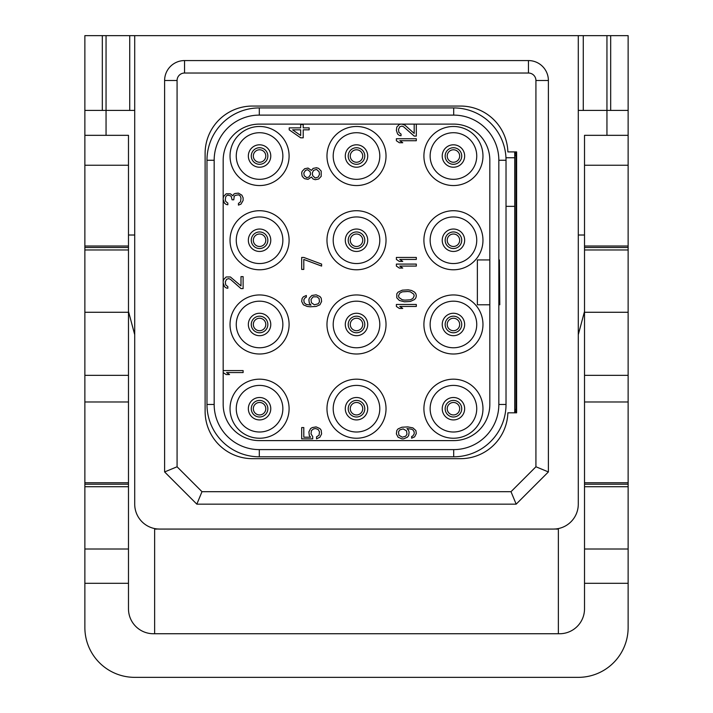 <?xml version="1.0" encoding="UTF-8"?>
<svg xmlns="http://www.w3.org/2000/svg" width="713" height="713" viewBox="0 0 713 713"><rect width="100%" height="100%" fill="white"/><g stroke="black" fill="none" stroke-linecap="round" stroke-linejoin="round"><path stroke-width="1.07" d="M507.87 151.905L516.613 151.905L516.613 412.818L507.87 412.818A47.352 47.352 0 0 1 460.545 458.673L252.455 458.673A47.352 47.352 0 0 1 205.112 411.321L205.112 153.402A47.352 47.352 0 0 1 252.455 106.05L460.545 106.05A47.352 47.352 0 0 1 507.87 151.905M184.551 73.029L528.449 73.029A7.478 7.478 0 0 1 535.926 80.507L535.926 466.774L511.007 491.694L201.993 491.694L177.074 466.774L177.074 80.507A7.478 7.478 0 0 1 184.551 73.029L184.551 60.569L528.449 60.569A19.937 19.937 0 0 1 548.386 80.507L548.386 471.935L516.167 504.153L196.833 504.153L164.614 471.935L164.614 80.507A19.937 19.937 0 0 1 184.551 60.569M134.712 504.153A24.919 24.919 0 0 0 159.632 529.073L553.368 529.073A24.919 24.919 0 0 0 578.288 504.153L578.288 35.65L134.712 35.65L134.712 504.153M154.641 528.574L154.641 633.741M84.865 482.754L128.483 482.754L128.483 608.822A24.919 24.919 0 0 0 153.402 633.741L559.598 633.741A24.919 24.919 0 0 0 584.517 608.822L584.517 583.305L628.135 583.305L628.135 627.511A49.839 49.839 0 0 1 578.288 677.35L134.712 677.35A49.839 49.839 0 0 1 84.865 627.511L84.865 246.012L128.483 246.012L128.483 135.327L106.05 135.327L106.05 110.408L134.712 110.408M106.05 110.408L84.865 110.408L84.865 35.65L106.05 35.65L106.05 110.408M128.483 482.754L128.483 246.012M134.712 35.65L106.05 35.65M159.632 529.073L157.136 528.948M154.641 529.073L157.136 529.073M553.368 529.073L555.864 528.948M558.359 529.073L555.864 529.073M578.288 110.408L628.135 110.408L628.135 35.65L578.288 35.65M558.359 528.574L558.359 633.741M106.05 135.327L84.865 135.327L84.865 110.408M84.865 135.327L84.865 165.238L128.483 165.238M84.865 246.012L84.865 165.238M84.865 484.216L128.483 484.216M84.865 401.98L128.483 401.98M84.865 375.341L128.483 375.341M128.483 312.267L84.865 312.267M128.483 249.969L84.865 249.969M84.865 247.473L128.483 247.473M128.483 486.712L84.865 486.712M128.483 549.01L84.865 549.01M128.483 583.305L84.865 583.305M628.135 110.408L628.135 135.327L584.517 135.327L584.517 165.238L628.135 165.238L628.135 249.969L584.517 249.969L584.517 165.238M584.517 583.305L584.517 249.969M606.95 135.327L606.95 35.65M584.517 482.754L628.135 482.754L628.135 486.712L584.517 486.712M628.135 482.754L628.135 249.969M628.135 135.327L628.135 165.238M628.135 583.305L628.135 486.712M584.517 484.216L628.135 484.216M584.517 401.98L628.135 401.98M584.517 375.341L628.135 375.341M628.135 312.267L584.517 312.267M584.517 247.473L628.135 247.473M628.135 549.01L584.517 549.01M584.517 311.447L578.288 334.691M578.288 235.014L584.517 235.014M128.483 235.014L134.712 235.014M134.712 334.691L128.483 311.447M610.685 110.408L610.685 35.65M102.316 110.408L102.316 35.65M259.559 414.939A6.23 6.23 0 0 0 265.789 408.709A6.23 6.23 0 0 0 259.559 402.48A6.23 6.23 0 0 0 253.329 408.709A6.23 6.23 0 0 0 259.559 414.939A6.23 6.23 0 0 1 253.329 408.709A6.23 6.23 0 0 1 259.559 402.48A6.23 6.23 0 0 1 265.789 408.709A6.23 6.23 0 0 1 259.559 414.939M259.559 419.921A11.212 11.212 0 0 0 270.771 408.709A11.212 11.212 0 0 0 259.559 397.498A11.212 11.212 0 0 0 248.347 408.709A11.212 11.212 0 0 0 259.559 419.921M259.559 432.007A23.297 23.297 0 0 0 282.856 408.709A23.297 23.297 0 0 0 259.559 385.403A23.297 23.297 0 0 0 236.261 408.709A23.297 23.297 0 0 0 259.559 432.007M259.559 438.237A29.527 29.527 0 0 1 230.032 408.709A29.527 29.527 0 0 1 259.559 379.173A29.527 29.527 0 0 1 289.095 408.709A29.527 29.527 0 0 1 259.559 438.237M259.559 354.005A29.527 29.527 0 0 1 230.032 324.477A29.527 29.527 0 0 1 259.559 294.95A29.527 29.527 0 0 1 289.095 324.477A29.527 29.527 0 0 1 259.559 354.005M259.559 269.781A29.527 29.527 0 0 1 230.032 240.245A29.527 29.527 0 0 1 259.559 210.718A29.527 29.527 0 0 1 289.095 240.245A29.527 29.527 0 0 1 259.559 269.781M259.559 185.549A29.527 29.527 0 0 1 230.032 156.013A29.527 29.527 0 0 1 259.559 126.486A29.527 29.527 0 0 1 289.095 156.013A29.527 29.527 0 0 1 259.559 185.549M356.5 438.237A29.527 29.527 0 0 1 326.973 408.709A29.527 29.527 0 0 1 356.5 379.173A29.527 29.527 0 0 1 386.027 408.709A29.527 29.527 0 0 1 356.5 438.237M356.5 354.005A29.527 29.527 0 0 1 326.973 324.477A29.527 29.527 0 0 1 356.5 294.95A29.527 29.527 0 0 1 386.027 324.477A29.527 29.527 0 0 1 356.5 354.005M356.5 269.781A29.527 29.527 0 0 1 326.973 240.245A29.527 29.527 0 0 1 356.5 210.718A29.527 29.527 0 0 1 386.027 240.245A29.527 29.527 0 0 1 356.5 269.781M356.5 185.549A29.527 29.527 0 0 1 326.973 156.013A29.527 29.527 0 0 1 356.5 126.486A29.527 29.527 0 0 1 386.027 156.013A29.527 29.527 0 0 1 356.5 185.549M453.441 438.237A29.527 29.527 0 0 1 423.905 408.709A29.527 29.527 0 0 1 453.441 379.173A29.527 29.527 0 0 1 482.968 408.709A29.527 29.527 0 0 1 453.441 438.237M453.441 354.005A29.527 29.527 0 0 1 423.905 324.477A29.527 29.527 0 0 1 453.441 294.95A29.527 29.527 0 0 1 482.968 324.477A29.527 29.527 0 0 1 453.441 354.005M453.441 269.781A29.527 29.527 0 0 1 423.905 240.245A29.527 29.527 0 0 1 453.441 210.718A29.527 29.527 0 0 1 482.968 240.245A29.527 29.527 0 0 1 453.441 269.781M453.441 185.549A29.527 29.527 0 0 1 423.905 156.013A29.527 29.527 0 0 1 453.441 126.486A29.527 29.527 0 0 1 482.968 156.013A29.527 29.527 0 0 1 453.441 185.549M489.822 259.933L477.362 259.933L477.362 304.79L489.822 304.79M489.822 404.476L489.822 160.256A36.131 36.131 0 0 0 453.691 124.115L259.309 124.115A36.131 36.131 0 0 0 223.178 160.256L223.178 404.476A36.131 36.131 0 0 0 259.309 440.607L453.691 440.607A36.131 36.131 0 0 0 489.822 404.476M401.036 124.115L399.342 124.445L396.793 127.11L396.375 130.434L397.649 134.089L399.342 135.417L401.036 135.746L401.036 134.089L398.915 132.422L398.496 129.436L399.77 126.771L401.891 126.112L403.585 126.771L414.191 136.076L416.312 136.076L416.312 124.115M414.191 124.115L414.191 133.42L404.859 125.114L401.891 124.115M223.178 199.462L224.452 203.116L226.146 204.444L227.839 204.774L227.839 203.116L225.718 201.449L225.299 199.792L225.718 196.806L226.574 195.808L227.839 195.139L230.388 195.808L231.235 196.467L232.081 199.792L233.784 199.792L234.203 196.467L235.049 195.469L238.445 194.809L240.147 195.808L240.994 198.134L240.566 201.788L238.445 203.446L238.445 205.112L240.994 204.114L243.115 200.46L243.115 197.795L241.841 195.139L238.445 193.143L235.049 193.481L233.784 194.141L232.928 195.808L230.388 193.811L226.146 193.811L223.597 196.467L223.178 198.793M223.178 282.945L224.452 286.599L226.146 287.927L227.839 288.257L227.839 286.599L225.718 284.933L225.299 281.947L226.574 279.291L228.686 278.623L230.388 279.291L240.994 288.596L243.115 288.596L243.115 276.626L240.994 276.626L240.994 285.931L230.388 276.965L226.146 276.965L223.597 279.621L223.178 281.617M223.178 372.569L226.146 374.566L229.541 374.566L226.574 372.569L243.115 372.569L243.115 370.582L223.178 370.582M214.167 160.256A45.142 45.142 0 0 1 259.309 115.114L453.691 115.114A45.142 45.142 0 0 1 498.833 160.256L498.833 404.476A45.142 45.142 0 0 1 453.691 449.609L259.309 449.609A45.142 45.142 0 0 1 214.167 404.476L214.167 160.256L206.975 160.256A52.334 52.334 0 0 1 259.309 107.921L453.691 107.921A52.334 52.334 0 0 1 506.025 160.256L506.025 404.476A52.334 52.334 0 0 1 453.691 456.801L259.309 456.801A52.334 52.334 0 0 1 206.975 404.476L206.975 160.256M514.634 151.905A52.334 52.334 0 0 1 514.741 155.265L514.741 157.76L506.025 157.76L506.025 160.256L498.833 160.256M515.9 151.905L515.989 155.265L514.741 155.265L514.741 409.458A52.334 52.334 0 0 1 514.634 412.818M514.741 206.351L506.025 206.351M499.403 259.933L499.795 304.79L499.403 259.933M515.989 155.265L515.989 409.458L514.741 409.458L515.989 409.458L515.9 412.818M516.613 412.818L516.613 411.321L514.715 411.241M514.715 153.482L516.613 153.402L516.613 151.905M259.559 347.775A23.297 23.297 0 0 0 282.856 324.477A23.297 23.297 0 0 0 259.559 301.18A23.297 23.297 0 0 0 236.261 324.477A23.297 23.297 0 0 0 259.559 347.775M259.559 335.689A11.212 11.212 0 0 1 248.347 324.477A11.212 11.212 0 0 1 259.559 313.265A11.212 11.212 0 0 1 270.771 324.477A11.212 11.212 0 0 1 259.559 335.689M259.559 263.543A23.297 23.297 0 0 0 282.856 240.245A23.297 23.297 0 0 0 259.559 216.948A23.297 23.297 0 0 0 236.261 240.245A23.297 23.297 0 0 0 259.559 263.543M259.559 251.457A11.212 11.212 0 0 1 248.347 240.245A11.212 11.212 0 0 1 259.559 229.033A11.212 11.212 0 0 1 270.771 240.245A11.212 11.212 0 0 1 259.559 251.457M259.559 179.319A23.297 23.297 0 0 0 282.856 156.013A23.297 23.297 0 0 0 259.559 132.716A23.297 23.297 0 0 0 236.261 156.013A23.297 23.297 0 0 0 259.559 179.319M259.559 167.225A11.212 11.212 0 0 1 248.347 156.013A11.212 11.212 0 0 1 259.559 144.801A11.212 11.212 0 0 1 270.771 156.013A11.212 11.212 0 0 1 259.559 167.225M356.5 432.007A23.297 23.297 0 0 0 379.797 408.709A23.297 23.297 0 0 0 356.5 385.403A23.297 23.297 0 0 0 333.203 408.709A23.297 23.297 0 0 0 356.5 432.007M356.5 419.921A11.212 11.212 0 0 1 345.288 408.709A11.212 11.212 0 0 1 356.5 397.498A11.212 11.212 0 0 1 367.712 408.709A11.212 11.212 0 0 1 356.5 419.921M356.5 347.775A23.297 23.297 0 0 0 379.797 324.477A23.297 23.297 0 0 0 356.5 301.18A23.297 23.297 0 0 0 333.203 324.477A23.297 23.297 0 0 0 356.5 347.775M356.5 335.689A11.212 11.212 0 0 1 345.288 324.477A11.212 11.212 0 0 1 356.5 313.265A11.212 11.212 0 0 1 367.712 324.477A11.212 11.212 0 0 1 356.5 335.689M356.5 263.543A23.297 23.297 0 0 0 379.797 240.245A23.297 23.297 0 0 0 356.5 216.948A23.297 23.297 0 0 0 333.203 240.245A23.297 23.297 0 0 0 356.5 263.543M356.5 251.457A11.212 11.212 0 0 1 345.288 240.245A11.212 11.212 0 0 1 356.5 229.033A11.212 11.212 0 0 1 367.712 240.245A11.212 11.212 0 0 1 356.5 251.457M356.5 179.319A23.297 23.297 0 0 0 379.797 156.013A23.297 23.297 0 0 0 356.5 132.716A23.297 23.297 0 0 0 333.203 156.013A23.297 23.297 0 0 0 356.5 179.319M356.5 167.225A11.212 11.212 0 0 1 345.288 156.013A11.212 11.212 0 0 1 356.5 144.801A11.212 11.212 0 0 1 367.712 156.013A11.212 11.212 0 0 1 356.5 167.225M453.441 432.007A23.297 23.297 0 0 0 476.739 408.709A23.297 23.297 0 0 0 453.441 385.403A23.297 23.297 0 0 0 430.144 408.709A23.297 23.297 0 0 0 453.441 432.007M453.441 419.921A11.212 11.212 0 0 1 442.229 408.709A11.212 11.212 0 0 1 453.441 397.498A11.212 11.212 0 0 1 464.653 408.709A11.212 11.212 0 0 1 453.441 419.921M453.441 347.775A23.297 23.297 0 0 0 476.739 324.477A23.297 23.297 0 0 0 453.441 301.18A23.297 23.297 0 0 0 430.144 324.477A23.297 23.297 0 0 0 453.441 347.775M453.441 335.689A11.212 11.212 0 0 1 442.229 324.477A11.212 11.212 0 0 1 453.441 313.265A11.212 11.212 0 0 1 464.653 324.477A11.212 11.212 0 0 1 453.441 335.689M453.441 263.543A23.297 23.297 0 0 0 476.739 240.245A23.297 23.297 0 0 0 453.441 216.948A23.297 23.297 0 0 0 430.144 240.245A23.297 23.297 0 0 0 453.441 263.543M453.441 251.457A11.212 11.212 0 0 1 442.229 240.245A11.212 11.212 0 0 1 453.441 229.033A11.212 11.212 0 0 1 464.653 240.245A11.212 11.212 0 0 1 453.441 251.457M453.441 179.319A23.297 23.297 0 0 0 476.739 156.013A23.297 23.297 0 0 0 453.441 132.716A23.297 23.297 0 0 0 430.144 156.013A23.297 23.297 0 0 0 453.441 179.319M453.441 167.225A11.212 11.212 0 0 1 442.229 156.013A11.212 11.212 0 0 1 453.441 144.801A11.212 11.212 0 0 1 464.653 156.013A11.212 11.212 0 0 1 453.441 167.225M312.704 436.534L311.011 433.878L311.429 430.554L313.551 428.896L315.672 428.558L318.221 429.556L319.486 431.882L319.067 435.206L316.519 436.864L316.519 438.86L319.914 437.203L321.608 433.878L321.189 430.224L319.914 428.558L316.1 426.9L312.276 427.568L310.583 428.558L308.889 431.882L309.308 435.536L310.583 437.203L303.8 437.203L303.8 427.568L301.679 427.568L301.679 438.86L312.704 438.86L312.704 436.534M311.857 295.485L309.308 298.141L308.889 299.808L309.308 303.132L311.011 305.119L306.34 304.46L304.219 302.793L303.8 299.808L305.066 297.811L306.34 297.152L306.34 295.485L303.373 296.813L302.098 298.48L301.679 301.465L303.373 304.79L307.187 306.447L310.155 306.786L316.1 306.447L319.914 304.79L321.608 301.465L321.189 298.141L319.914 296.483L316.1 294.826L311.857 295.485M313.132 296.813L316.946 296.813L319.067 298.48L319.486 301.804L318.221 303.791L314.397 304.79L311.429 302.793L311.011 299.478L313.132 296.813M303.8 257.438L301.679 257.438L301.679 269.407L303.8 269.407L303.8 259.434L321.608 266.083L321.608 264.086L303.8 257.438M311.429 177.029L313.132 179.025L315.253 179.694L318.64 179.025L321.189 176.369L321.189 171.049L318.64 168.393L316.519 167.724L313.132 168.393L311.429 170.389L308.034 168.063L304.647 168.723L302.098 171.387L301.679 173.045L302.098 176.031L303.373 177.697L304.647 178.696L308.034 179.355L311.429 177.029M319.486 174.373L318.221 177.029L315.253 178.027L312.704 175.701L312.276 173.045L313.551 170.389L316.519 169.391L319.067 171.717L319.486 174.373M303.8 173.045L305.494 170.389L307.615 169.721L310.155 171.717L310.583 174.373L308.889 177.029L306.768 177.697L304.219 175.701L303.8 173.045M289.211 129.846L300.672 137.823L303.212 137.823L303.212 129.846L309.148 129.846L309.148 127.859L303.212 127.859L303.212 124.534L300.672 124.534L300.672 127.859L289.211 127.859L289.211 129.846M300.672 135.497L292.606 129.846L300.672 129.846L300.672 135.497M411.642 438.201L414.609 436.864L416.312 433.549L415.884 430.554L412.916 427.898L407.827 426.9L401.891 427.23L398.068 428.896L396.793 430.554L396.375 433.878L398.068 437.203L401.891 438.86L403.585 438.86L407.399 437.203L408.674 435.536L409.102 432.221L408.674 430.554L406.98 428.558L411.642 429.226L412.916 429.894L414.191 431.882L414.191 433.878L412.916 435.875L411.642 436.534L411.642 438.201M403.157 428.896L406.553 430.884L406.98 434.208L405.706 436.204L402.31 437.203L398.915 435.206L398.496 431.882L399.77 429.894L403.157 428.896M416.312 304.46L396.375 304.46L396.375 306.447L399.342 308.444L402.738 308.444L399.77 306.447L416.312 306.447L416.312 304.46M404.431 301.804L410.367 301.465L414.609 299.478L415.884 297.811L416.312 295.815L415.884 293.827L414.609 292.161L411.642 290.503L408.246 289.834L402.31 290.173L398.068 292.161L396.793 293.827L396.793 297.811L399.342 300.467L404.431 301.804M404.859 300.137L402.31 299.808L398.915 297.481L398.496 295.815L399.77 293.159L402.31 291.831L407.827 291.501L410.367 291.831L413.763 294.157L414.191 295.815L412.916 298.48L410.367 299.808L404.859 300.137M416.312 264.086L396.375 264.086L396.375 266.083L399.342 268.07L402.738 268.07L399.77 266.083L416.312 266.083L416.312 264.086M416.312 257.438L396.375 257.438L396.375 259.434L399.342 261.43L402.738 261.43L399.77 259.434L416.312 259.434L416.312 257.438M416.312 138.741L396.375 138.741L396.375 140.728L399.342 142.725L402.738 142.725L399.77 140.728L416.312 140.728L416.312 138.741M453.441 162.243A6.23 6.23 0 0 1 447.211 156.013A6.23 6.23 0 0 1 453.441 149.783A6.23 6.23 0 0 1 459.671 156.013A6.23 6.23 0 0 1 453.441 162.243M453.441 246.475A6.23 6.23 0 0 1 447.211 240.245A6.23 6.23 0 0 1 453.441 234.016A6.23 6.23 0 0 1 459.671 240.245A6.23 6.23 0 0 1 453.441 246.475M453.441 330.707A6.23 6.23 0 0 0 459.671 324.477A6.23 6.23 0 0 0 453.441 318.248A6.23 6.23 0 0 0 447.211 324.477A6.23 6.23 0 0 0 453.441 330.707A6.23 6.23 0 0 1 447.211 324.477A6.23 6.23 0 0 1 453.441 318.248A6.23 6.23 0 0 1 459.671 324.477A6.23 6.23 0 0 1 453.441 330.707M453.441 414.939A6.23 6.23 0 0 1 447.211 408.709A6.23 6.23 0 0 1 453.441 402.48A6.23 6.23 0 0 1 459.671 408.709A6.23 6.23 0 0 1 453.441 414.939M356.5 162.243A6.23 6.23 0 0 1 350.27 156.013A6.23 6.23 0 0 1 356.5 149.783A6.23 6.23 0 0 1 362.73 156.013A6.23 6.23 0 0 1 356.5 162.243M356.5 246.475A6.23 6.23 0 0 1 350.27 240.245A6.23 6.23 0 0 1 356.5 234.016A6.23 6.23 0 0 1 362.73 240.245A6.23 6.23 0 0 1 356.5 246.475M356.5 330.707A6.23 6.23 0 0 1 350.27 324.477A6.23 6.23 0 0 1 356.5 318.248A6.23 6.23 0 0 1 362.73 324.477A6.23 6.23 0 0 1 356.5 330.707M356.5 414.939A6.23 6.23 0 0 1 350.27 408.709A6.23 6.23 0 0 1 356.5 402.48A6.23 6.23 0 0 1 362.73 408.709A6.23 6.23 0 0 1 356.5 414.939M259.559 162.243A6.23 6.23 0 0 1 253.329 156.013A6.23 6.23 0 0 1 259.559 149.783A6.23 6.23 0 0 1 265.789 156.013A6.23 6.23 0 0 1 259.559 162.243M259.559 246.475A6.23 6.23 0 0 1 253.329 240.245A6.23 6.23 0 0 1 259.559 234.016A6.23 6.23 0 0 1 265.789 240.245A6.23 6.23 0 0 1 259.559 246.475M259.559 330.707A6.23 6.23 0 0 0 265.789 324.477A6.23 6.23 0 0 0 259.559 318.248A6.23 6.23 0 0 0 253.329 324.477A6.23 6.23 0 0 0 259.559 330.707A6.23 6.23 0 0 1 253.329 324.477A6.23 6.23 0 0 1 259.559 318.248A6.23 6.23 0 0 1 265.789 324.477A6.23 6.23 0 0 1 259.559 330.707M548.386 471.935L535.926 466.774M516.167 504.153L511.007 491.694M196.833 504.153L201.993 491.694M164.614 471.935L177.074 466.774M528.449 60.569L528.449 73.029M129.721 110.408L129.721 35.65M583.279 110.408L583.279 35.65M584.517 246.012L628.135 246.012M259.559 416.998A8.289 8.289 0 0 0 267.847 408.709A8.289 8.289 0 0 0 259.559 400.421A8.289 8.289 0 0 0 251.27 408.709A8.289 8.289 0 0 0 259.559 416.998M259.309 107.921L259.309 115.114M206.975 404.476L214.167 404.476M259.309 456.801L259.309 449.609M453.691 456.801L453.691 449.609M506.025 404.476L498.833 404.476M453.691 107.921L453.691 115.114M453.441 164.302A8.289 8.289 0 0 0 461.73 156.013A8.289 8.289 0 0 0 453.441 147.725A8.289 8.289 0 0 0 445.153 156.013A8.289 8.289 0 0 0 453.441 164.302M453.441 248.534A8.289 8.289 0 0 0 461.73 240.245A8.289 8.289 0 0 0 453.441 231.957A8.289 8.289 0 0 0 445.153 240.245A8.289 8.289 0 0 0 453.441 248.534M453.441 332.766A8.289 8.289 0 0 0 461.73 324.477A8.289 8.289 0 0 0 453.441 316.189A8.289 8.289 0 0 0 445.153 324.477A8.289 8.289 0 0 0 453.441 332.766M453.441 416.998A8.289 8.289 0 0 0 461.73 408.709A8.289 8.289 0 0 0 453.441 400.421A8.289 8.289 0 0 0 445.153 408.709A8.289 8.289 0 0 0 453.441 416.998M356.5 164.302A8.289 8.289 0 0 0 364.789 156.013A8.289 8.289 0 0 0 356.5 147.725A8.289 8.289 0 0 0 348.211 156.013A8.289 8.289 0 0 0 356.5 164.302M356.5 248.534A8.289 8.289 0 0 0 364.789 240.245A8.289 8.289 0 0 0 356.5 231.957A8.289 8.289 0 0 0 348.211 240.245A8.289 8.289 0 0 0 356.5 248.534M356.5 332.766A8.289 8.289 0 0 0 364.789 324.477A8.289 8.289 0 0 0 356.5 316.189A8.289 8.289 0 0 0 348.211 324.477A8.289 8.289 0 0 0 356.5 332.766M356.5 416.998A8.289 8.289 0 0 0 364.789 408.709A8.289 8.289 0 0 0 356.5 400.421A8.289 8.289 0 0 0 348.211 408.709A8.289 8.289 0 0 0 356.5 416.998M259.559 164.302A8.289 8.289 0 0 0 267.847 156.013A8.289 8.289 0 0 0 259.559 147.725A8.289 8.289 0 0 0 251.27 156.013A8.289 8.289 0 0 0 259.559 164.302M259.559 248.534A8.289 8.289 0 0 0 267.847 240.245A8.289 8.289 0 0 0 259.559 231.957A8.289 8.289 0 0 0 251.27 240.245A8.289 8.289 0 0 0 259.559 248.534M259.559 332.766A8.289 8.289 0 0 0 267.847 324.477A8.289 8.289 0 0 0 259.559 316.189A8.289 8.289 0 0 0 251.27 324.477A8.289 8.289 0 0 0 259.559 332.766M535.926 80.507L548.386 80.507M177.074 80.507L164.614 80.507"/></g></svg>

